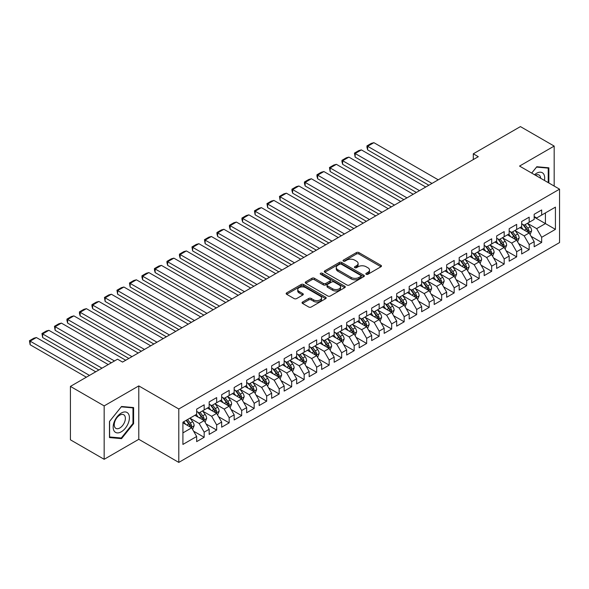 <?xml version="1.0" encoding="UTF-8"?>
<svg xmlns="http://www.w3.org/2000/svg" width="589" height="589" viewBox="0 0 589 589"><rect width="100%" height="100%" fill="white"/><g stroke="black" fill="none" stroke-linecap="round" stroke-linejoin="round"><path stroke-width="0.88" d="M366.203 274.275A1.215 0.699 0 0 0 367.926 274.275L380.958 266.751A1.738 1.001 0 0 0 381.466 266.044A1.738 1.001 0 0 0 380.958 265.33L358.878 252.585A1.738 1.001 0 0 0 356.419 252.585L343.387 260.11A1.215 0.699 0 0 0 343.026 260.603A1.215 0.699 0 0 0 343.387 261.104A1.215 0.699 0 0 0 345.102 261.104L346.788 260.124A5.551 3.203 0 0 1 354.644 260.124L356.485 261.192A5.551 3.203 0 0 1 358.105 263.46A5.551 3.203 0 0 1 356.485 265.72L354.792 266.699A1.215 0.699 0 0 0 354.438 267.192A1.215 0.699 0 0 0 354.792 267.686A1.215 0.699 0 0 0 356.514 267.686L358.2 266.714A5.551 3.203 0 0 1 366.049 266.714L367.889 267.774A5.551 3.203 0 0 1 369.517 270.042A5.551 3.203 0 0 1 367.889 272.309L366.203 273.289A1.215 0.699 0 0 0 365.85 273.782A1.215 0.699 0 0 0 366.203 274.275L366.203 273.289M302.555 302.032A1.738 1.001 0 0 0 302.047 302.739A1.738 1.001 0 0 0 302.555 303.445L308.754 307.024A1.738 1.001 0 0 0 311.206 307.024L325.688 298.66A1.738 1.001 0 0 0 326.196 297.953A1.738 1.001 0 0 0 325.688 297.246L303.6 284.494A1.738 1.001 0 0 0 301.141 284.494L286.666 292.858A1.738 1.001 0 0 0 286.158 293.565A1.738 1.001 0 0 0 286.666 294.272L294.154 298.594A1.738 1.001 0 0 0 296.606 298.594L302.798 295.015A1.738 1.001 0 0 0 303.306 294.309A1.738 1.001 0 0 0 302.798 293.602L299.087 291.452A4.638 2.68 0 0 1 297.732 289.56A4.638 2.68 0 0 1 300.596 287.086A4.638 2.68 0 0 1 305.654 287.668L320.195 296.061A4.638 2.68 0 0 1 321.55 297.953A4.638 2.68 0 0 1 318.686 300.434A4.638 2.68 0 0 1 313.628 299.853L311.206 298.454A1.738 1.001 0 0 0 308.754 298.454L302.555 302.032L302.555 303.445L308.754 299.897L308.754 298.454M104.165 405.895L104.165 459.302L138.79 439.306L138.79 385.905L104.165 405.895L70.415 386.406L117.542 359.202L122.541 362.088L478.297 156.689L473.298 153.803L473.298 159.575M138.79 385.905L178.791 408.994L559.55 189.165L559.55 242.572L178.791 462.402L178.791 408.994M554.175 186.065L554.175 146.079L519.55 166.076L559.55 189.165M554.175 146.079L520.426 126.598L473.298 153.803M346.914 284.995A1.738 1.001 0 0 0 349.365 284.995L363.84 276.631A1.738 1.001 0 0 0 364.355 275.924A1.738 1.001 0 0 0 363.84 275.218L341.76 262.466A1.738 1.001 0 0 0 339.301 262.466L324.826 270.822A1.738 1.001 0 0 0 324.318 271.529A1.738 1.001 0 0 0 324.826 272.243L346.914 284.995M321.079 274.54A1.215 0.699 0 0 1 322.308 274.71L344.742 287.66L330.289 296.009A1.738 1.001 0 0 1 327.83 296.009L305.743 283.257L305.743 281.837A1.738 1.001 0 0 0 305.235 282.551A1.738 1.001 0 0 0 305.743 283.257M305.743 281.837L311.942 278.258A1.738 1.001 0 0 1 314.393 278.258L323.354 283.434A1.738 1.001 0 0 0 325.805 283.434L329.921 281.063A1.738 1.001 0 0 0 330.429 280.349A1.738 1.001 0 0 0 329.921 279.642L320.593 274.26A1.215 0.699 0 0 1 320.239 273.76A1.215 0.699 0 0 1 320.983 273.112A1.215 0.699 0 0 1 322.308 273.267L344.764 286.232A1.738 1.001 0 0 1 345.272 286.939A1.738 1.001 0 0 1 344.764 287.646L344.764 286.232M534.171 217.098L545.421 223.592L545.421 212.909L555.427 207.137L541.674 215.073L541.674 209.956L534.171 214.286L534.171 219.41L529.172 222.296L529.172 217.172L521.677 221.501L521.677 226.625L516.671 229.511L516.671 224.387L509.176 228.716L509.176 233.84L504.177 236.726L504.177 231.602L496.674 235.931L496.674 241.056L491.675 243.942L491.675 238.817L484.173 243.154L484.173 248.278L479.174 251.164L479.174 246.04L471.671 250.369L471.671 255.493L466.672 258.38L466.672 253.255L459.17 257.584L459.17 262.709L454.171 265.595L454.171 260.471L446.676 264.8L446.676 269.924L441.669 272.81L441.669 267.686L434.174 272.022L434.174 277.147L429.175 280.033L429.175 274.908L421.672 279.238L421.672 284.362L416.673 287.248L416.673 282.124L409.171 286.453L409.171 291.577L404.172 294.463L404.172 289.339L396.669 293.668L396.669 298.792L391.67 301.678L391.67 296.554L384.168 300.883L384.168 306.008L379.169 308.901L379.169 303.777L371.674 308.106L371.674 313.23L366.667 316.116L366.667 310.992L359.172 315.321L359.172 320.445L354.173 323.332L354.173 318.207L346.671 322.536L346.671 327.661L341.672 330.547L341.672 325.422L334.169 329.752L334.169 334.876L329.17 337.762L329.17 332.645L321.668 336.974L321.668 342.099L316.668 344.985L316.668 339.86L309.166 344.19L309.166 349.314L304.167 352.2L304.167 347.076L296.672 351.405L296.672 356.529L291.665 359.415L291.665 354.291L284.17 358.62L284.17 363.744L279.171 366.63L279.171 361.506L271.669 365.843L271.669 370.967L266.67 373.853L266.67 368.729L259.167 373.058L259.167 378.182L254.168 381.068L254.168 375.944L246.666 380.273L246.666 385.397L241.667 388.284L241.667 383.159L234.164 387.488L234.164 392.613L229.165 395.499L229.165 390.374L221.67 394.711L221.67 399.835L216.664 402.721L216.664 397.597L209.169 401.926L209.169 407.051L204.169 409.937L204.169 404.812L196.667 409.141L196.667 414.266L182.914 422.203L182.914 444.43L196.667 436.493L191.668 427.835L182.914 422.784M555.427 207.137L555.427 229.364L541.674 237.308L536.675 228.642L527.611 223.415M531.109 236.329L541.674 242.432L541.674 237.308M541.674 242.432L534.171 246.762L534.171 241.637L529.172 244.523L524.173 235.865L515.11 230.63M518.614 243.552L529.172 249.648L529.172 244.523M529.172 249.648L521.677 253.977L521.677 248.852L516.671 251.739L511.672 243.08L502.608 237.846M506.113 250.767L516.671 256.863L516.671 251.739M516.671 256.863L509.176 261.192L509.176 256.068L504.177 258.954L499.17 250.296L490.114 245.061M493.611 257.982L504.177 264.078L504.177 258.954M504.177 264.078L496.674 268.407L496.674 263.29L491.675 266.176L486.676 257.511L477.613 252.283M481.11 265.197L491.675 271.301L491.675 266.176M491.675 271.301L484.173 275.63L484.173 270.506L479.174 273.392L474.174 264.733L465.111 259.499M468.608 272.42L479.174 278.516L479.174 273.392M479.174 278.516L471.671 282.845L471.671 277.721L466.672 280.607L461.673 271.949L452.61 266.714M456.107 279.635L466.672 285.731L466.672 280.607M466.672 285.731L459.17 290.06L459.17 284.936L454.171 287.822L449.171 279.164L440.108 273.929M443.613 286.85L454.171 292.947L454.171 287.822M454.171 292.947L446.676 297.276L446.676 292.151L441.669 295.045L436.67 286.379L427.607 281.152M431.111 294.066L441.669 300.169L441.669 295.045M441.669 300.169L434.174 304.498L434.174 299.374L429.175 302.26L424.168 293.594L415.112 288.367M418.61 301.281L429.175 307.384L429.175 302.26M429.175 307.384L421.672 311.714L421.672 306.589L416.673 309.475L411.674 300.817L402.611 295.582M406.108 308.503L416.673 314.6L416.673 309.475M416.673 314.6L409.171 318.929L409.171 313.804L404.172 316.691L399.173 308.032L390.109 302.798M393.607 315.719L404.172 321.815L404.172 316.691M404.172 321.815L396.669 326.144L396.669 321.02L391.67 323.906L386.671 315.248L377.608 310.02M381.105 322.934L391.67 329.03L391.67 323.906M391.67 329.03L384.168 333.367L384.168 328.242L379.169 331.128L374.17 322.463L365.106 317.235M368.611 330.149L379.169 336.253L379.169 331.128M379.169 336.253L371.674 340.582L371.674 335.458L366.667 338.344L361.668 329.685L352.605 324.451M356.109 337.372L366.667 343.468L366.667 338.344M366.667 343.468L359.172 347.797L359.172 342.673L354.173 345.559L349.167 336.901L340.111 331.666M343.608 344.587L354.173 350.683L354.173 345.559M354.173 350.683L346.671 355.012L346.671 349.888L341.672 352.774L336.672 344.116L327.609 338.881M331.106 351.802L341.672 357.898L341.672 352.774M341.672 357.898L334.169 362.235L334.169 357.111L329.17 359.997L324.171 351.331L315.108 346.104M318.605 359.018L329.17 365.121L329.17 359.997M329.17 365.121L321.668 369.45L321.668 364.326L316.668 367.212L311.669 358.554L302.606 353.319M306.103 366.24L316.668 372.336L316.668 367.212M316.668 372.336L309.166 376.666L309.166 371.541L304.167 374.427L299.168 365.769L290.105 360.534M293.609 373.455L304.167 379.552L304.167 374.427M304.167 379.552L296.672 383.881L296.672 378.756L291.665 381.643L286.666 372.984L277.603 367.75M281.108 380.671L291.665 386.767L291.665 381.643M291.665 386.767L284.17 391.096L284.17 385.972L279.171 388.865L274.165 380.199L265.109 374.972M268.606 387.886L279.171 393.989L279.171 388.865M279.171 393.989L271.669 398.319L271.669 393.194L266.67 396.08L261.671 387.422L252.607 382.187M256.105 395.109L266.67 401.205L266.67 396.08M266.67 401.205L259.167 405.534L259.167 400.41L254.168 403.296L249.169 394.637L240.106 389.403M243.603 402.324L254.168 408.42L254.168 403.296M254.168 408.42L246.666 412.749L246.666 407.625L241.667 410.511L236.668 401.853L227.604 396.618M231.102 409.539L241.667 415.635L241.667 410.511M241.667 415.635L234.164 419.964L234.164 414.84L229.165 417.734L224.166 409.068L215.103 403.84M218.607 416.754L229.165 422.858L229.165 417.734M229.165 422.858L221.67 427.187L221.67 422.063L216.664 424.949L211.665 416.283L202.601 411.056M206.106 423.97L216.664 430.073L216.664 424.949M216.664 430.073L209.169 434.402L209.169 429.278L204.169 432.164L199.163 423.506L190.107 418.271M193.604 431.192L204.169 437.288L204.169 432.164M204.169 437.288L196.667 441.617L196.667 436.493M196.667 411.38L199.163 412.823L204.169 409.937M182.914 432.886L191.668 427.835M209.169 404.164L211.665 405.607L216.664 402.721M199.163 423.506L204.169 420.62L194.915 415.274M209.169 429.278L204.169 420.62M221.67 396.942L224.166 398.385L229.165 395.499M211.665 416.283L216.664 413.397L207.416 408.059M221.67 422.063L216.664 413.397M234.164 389.727L236.668 391.17L241.667 388.284M224.166 409.068L229.165 406.182L219.918 400.844M234.164 414.84L229.165 406.182M246.666 382.511L249.169 383.954L254.168 381.068M236.668 401.853L241.667 398.967L232.419 393.629M246.666 407.625L241.667 398.967M259.167 375.296L261.671 376.739L266.67 373.853M249.169 394.637L254.168 391.751L244.921 386.406M259.167 400.41L254.168 391.751M271.669 368.073L274.165 369.524L279.171 366.63M261.671 387.422L266.67 384.529L257.415 379.191M271.669 393.194L266.67 384.529M284.17 360.858L286.666 362.301L291.665 359.415M274.165 380.199L279.171 377.313L269.917 371.976M284.17 385.972L279.171 377.313M296.672 353.643L299.168 355.086L304.167 352.2M286.666 372.984L291.665 370.098L282.418 364.76M296.672 378.756L291.665 370.098M309.166 346.428L311.669 347.871L316.668 344.985M299.168 365.769L304.167 362.883L294.92 357.538M309.166 371.541L304.167 362.883M321.668 339.212L324.171 340.656L329.17 337.762M311.669 358.554L316.668 355.668L307.421 350.322M321.668 364.326L316.668 355.668M334.169 331.99L336.672 333.433L341.672 330.547M324.171 351.331L329.17 348.445L319.923 343.107M334.169 357.111L329.17 348.445M346.671 324.775L349.167 326.218L354.173 323.332M336.672 344.116L341.672 341.23L332.417 335.892M346.671 349.888L341.672 341.23M359.172 317.559L361.668 319.002L366.667 316.116M349.167 336.901L354.173 334.015L344.918 328.669M359.172 342.673L354.173 334.015M371.674 310.344L374.17 311.787L379.169 308.901M361.668 329.685L366.667 326.799L357.42 321.454M371.674 335.458L366.667 326.799M384.168 303.121L386.671 304.565L391.67 301.678M374.17 322.463L379.169 319.577L369.921 314.239M384.168 328.242L379.169 319.577M396.669 295.906L399.173 297.349L404.172 294.463M386.671 315.248L391.67 312.361L382.423 307.024M396.669 321.02L391.67 312.361M409.171 288.691L411.674 290.134L416.673 287.248M399.173 308.032L404.172 305.146L394.924 299.801M409.171 313.804L404.172 305.146M421.672 281.476L424.168 282.919L429.175 280.033M411.674 300.817L416.673 297.931L407.419 292.586M421.672 306.589L416.673 297.931M434.174 274.253L436.67 275.696L441.669 272.81M424.168 293.594L429.175 290.708L419.92 285.37M434.174 299.374L429.175 290.708M446.676 267.038L449.171 268.481L454.171 265.595M436.67 286.379L441.669 283.493L432.422 278.155M446.676 292.151L441.669 283.493M459.17 259.823L461.673 261.266L466.672 258.38M449.171 279.164L454.171 276.278L444.923 270.94M459.17 284.936L454.171 276.278M471.671 252.607L474.174 254.05L479.174 251.164M461.673 271.949L466.672 269.063L457.425 263.717M471.671 277.721L466.672 269.063M484.173 245.385L486.676 246.835L491.675 243.942M474.174 264.733L479.174 261.84L469.926 256.502M484.173 270.506L479.174 261.84M496.674 238.17L499.17 239.613L504.177 236.726M486.676 257.511L491.675 254.625L482.42 249.287M496.674 263.29L491.675 254.625M509.176 230.954L511.672 232.397L516.671 229.511M499.17 250.296L504.177 247.409L494.922 242.072M509.176 256.068L504.177 247.409M521.677 223.739L524.173 225.182L529.172 222.296M511.672 243.08L516.671 240.194L507.423 234.849M521.677 248.852L516.671 240.194M534.171 216.524L536.675 217.967L541.674 215.073M524.173 235.865L529.172 232.979L519.925 227.634M534.171 241.637L529.172 232.979M70.415 386.406L70.415 439.814L104.165 459.302M138.79 439.306L178.791 462.402M536.675 228.642L545.421 223.592L555.427 229.364M548.86 182.995L548.86 167.813L536.8 166.731L531.69 173.085M133.6 423.646L133.6 407.559L121.54 406.484L109.48 421.488L109.48 437.568L121.54 438.65L133.6 423.646L132.974 423.285M366.689 274.452L367.889 273.752A5.551 3.203 0 0 0 369.517 271.485L369.517 270.042M358.105 263.46L358.105 264.903A5.551 3.203 0 0 1 356.485 267.163L355.277 267.862M380.936 266.765L358.878 254.028A1.738 1.001 0 0 0 356.419 254.028L343.866 261.273M363.818 276.646L341.76 263.909A1.738 1.001 0 0 0 339.301 263.909L324.848 272.251M360.777 276.418A1.215 0.699 0 0 0 361.131 275.924A1.215 0.699 0 0 0 360.777 275.431L341.392 264.233A1.215 0.699 0 0 0 339.669 264.233L337.895 265.264A5.551 3.203 0 0 0 336.267 267.531A5.551 3.203 0 0 0 337.895 269.799L351.147 277.448A5.551 3.203 0 0 0 358.995 277.448L360.777 276.418L360.777 277.861A1.215 0.699 0 0 0 361.131 277.367L361.131 275.924M336.267 267.531L336.267 268.974A5.551 3.203 0 0 0 337.895 271.242L337.895 269.799M360.777 277.861L358.995 278.892A5.551 3.203 0 0 1 351.147 278.892L337.895 271.242M305.772 283.272L311.942 279.709L311.942 278.258M330.429 280.349L330.429 281.792A1.738 1.001 0 0 1 329.921 282.506L325.805 284.877A1.738 1.001 0 0 1 323.354 284.877L314.393 279.709A1.738 1.001 0 0 0 311.942 279.709M332.645 288.801A4.638 2.68 0 0 0 337.703 289.383A4.638 2.68 0 0 0 340.575 286.902A4.638 2.68 0 0 0 339.212 285.01L334.088 282.05A1.738 1.001 0 0 0 331.636 282.05L327.528 284.428A1.738 1.001 0 0 0 327.02 285.135A1.738 1.001 0 0 0 327.528 285.842L332.645 288.801L332.645 290.244A4.638 2.68 0 0 0 337.703 290.826A4.638 2.68 0 0 0 340.575 288.345L340.575 286.902M327.02 285.135L327.02 286.578A1.738 1.001 0 0 0 327.528 287.285L327.528 285.842M332.645 290.244L327.528 287.285M321.55 297.953L321.55 299.396A4.638 2.68 0 0 1 318.686 301.877A4.638 2.68 0 0 1 313.628 301.296L311.206 299.897A1.738 1.001 0 0 0 308.754 299.897M297.732 289.56L297.732 291.003A4.638 2.68 0 0 0 299.087 292.902L299.087 291.452M302.798 293.602L302.798 295.015L299.087 292.902M325.658 298.675L303.6 285.937A1.738 1.001 0 0 0 301.141 285.937L286.688 294.286M120.266 437.914L121.54 438.65M530.1 234.577L531.646 230.792A4.683 2.702 -120 0 0 530.152 226.809L527.501 223.26M431.987 183.429L367.646 146.286L373.897 142.678L438.231 179.822M523.268 229.563L521.25 226.868M367.646 149.893L366.954 147.331L366.954 145.888L367.646 146.286L367.646 149.893L428.858 185.233M528.289 232.464L529.121 230.998A4.683 2.702 -120 0 0 527.781 228.179L525.123 224.63M523.606 224.851L526.89 229.231A2.385 1.377 60 0 1 527.324 229.96L529.121 230.998M522.782 224.38L526.279 229.04A4.683 2.702 60 0 1 527.619 231.86L527.715 232.132M366.954 145.888L371.335 143.363L373.897 142.678M517.598 241.792L519.152 238.015A4.683 2.702 -120 0 0 517.65 234.024L515 230.476M419.486 190.645L355.145 153.501L361.396 149.893L425.737 187.037M510.766 236.778L508.749 234.091M355.145 157.108L354.46 153.103L355.145 153.501L355.145 157.108L416.357 192.448M515.795 239.686L516.619 238.214A4.683 2.702 -120 0 0 515.279 235.394L512.621 231.852M511.105 232.073L514.388 236.447A2.385 1.377 60 0 1 514.823 237.176L516.619 238.214M510.28 231.595L513.777 236.263A4.683 2.702 60 0 1 515.117 239.075L515.213 239.348M354.46 153.103L358.834 150.578L361.396 149.893M505.097 249.014L506.65 245.23A4.683 2.702 -120 0 0 505.156 241.24L502.498 237.698M406.984 197.867L342.643 160.716L348.894 157.108L413.235 194.26M498.265 244.001L496.247 241.306M342.643 164.331L341.959 161.769L341.959 160.326L342.643 160.716L342.643 164.331L403.855 199.671M503.293 246.901L504.118 245.429A4.683 2.702 -120 0 0 502.778 242.609L500.12 239.068M498.611 239.289L501.887 243.669A2.385 1.377 60 0 1 502.321 244.391L504.118 245.429M497.786 238.81L501.276 243.478A4.683 2.702 60 0 1 502.616 246.298L502.711 246.57M341.959 160.326L346.332 157.793L348.894 157.108M544.427 180.433A11.493 6.634 120 0 0 543.588 173.917A11.493 6.634 120 0 0 534.547 174.734M540.621 178.239A7.863 4.543 120 0 0 539.885 175.824A7.863 4.543 120 0 0 539.001 175.007A7.863 4.543 120 0 0 535.394 175.22M531.72 173.1L536.55 167.092L548.234 168.13L548.234 182.634M547.461 167.688L548.234 168.13M114.251 431.177A11.493 6.634 120 0 0 125.354 428.203A11.493 6.634 120 0 0 128.328 413.669A11.493 6.634 120 0 0 117.226 416.644A11.493 6.634 120 0 0 114.251 431.177M114.995 427.562A7.863 4.543 120 0 0 115.878 428.38A7.863 4.543 120 0 0 123.197 424.706A7.863 4.543 120 0 0 124.625 415.576A7.863 4.543 120 0 0 123.742 414.752A7.863 4.543 120 0 0 116.423 418.426A7.863 4.543 120 0 0 114.995 427.562M121.29 406.837L132.974 407.882L132.974 423.462L121.29 438.002L109.606 436.964L109.606 421.378L121.268 406.822M132.201 407.433L132.974 407.882M492.595 256.23L494.149 252.445A4.683 2.702 -120 0 0 492.654 248.455L489.996 244.914M394.483 205.082L330.142 167.939L336.393 164.331L400.734 201.475M485.763 251.216L483.746 248.521M330.142 171.546L329.457 167.541L330.142 167.939L330.142 171.546L391.361 206.886M490.792 254.117L491.616 252.644A4.683 2.702 -120 0 0 490.276 249.832L487.626 246.283M486.109 246.504L489.385 250.885A2.385 1.377 60 0 1 489.82 251.606L491.616 252.644M485.284 246.025L488.774 250.693A4.683 2.702 60 0 1 490.122 253.513L490.21 253.785M329.457 167.541L333.83 165.016L336.393 164.331M480.101 263.445L481.647 259.661A4.683 2.702 -120 0 0 480.153 255.678L477.495 252.129M381.981 212.298L317.648 175.154L323.891 171.546L388.232 208.69M473.269 258.431L471.244 255.736M317.648 178.762L316.956 176.199L316.956 174.756L317.648 175.154L317.648 178.762L378.86 214.101M478.29 261.332L479.122 259.867A4.683 2.702 -120 0 0 477.775 257.047L475.124 253.498M473.608 253.719L476.884 258.1A2.385 1.377 60 0 1 477.318 258.821L479.122 259.867M472.783 253.248L476.28 257.908A4.683 2.702 60 0 1 477.62 260.728L477.716 261.001M316.956 174.756L321.329 172.231L323.891 171.546M467.6 270.66L469.146 266.883A4.683 2.702 -120 0 0 467.651 262.893L464.993 259.344M369.48 219.513L305.146 182.369L311.397 178.762L375.73 215.905M460.767 265.646L458.75 262.952M305.146 185.977L304.454 183.415L304.454 181.972L305.146 182.369L305.146 185.977L366.358 221.317M465.789 268.547L466.621 267.082A4.683 2.702 -120 0 0 465.281 264.262L462.623 260.721M461.106 260.942L464.382 265.315A2.385 1.377 60 0 1 464.817 266.044L466.621 267.082M460.281 260.463L463.779 265.131A4.683 2.702 60 0 1 465.119 267.943L465.214 268.216M304.454 181.972L308.835 179.446L311.397 178.762M455.098 277.883L456.644 274.099A4.683 2.702 -120 0 0 455.15 270.108L452.499 266.567M356.986 226.736L292.645 189.584L298.895 185.977L363.229 223.121M448.266 272.869L446.248 270.174M292.645 193.192L291.953 190.63L291.953 189.187L292.645 189.584L292.645 193.192L353.856 228.539M453.287 275.77L454.119 274.297A4.683 2.702 -120 0 0 452.779 271.477L450.121 267.936M448.604 268.157L451.888 272.53A2.385 1.377 60 0 1 452.323 273.259L454.119 274.297M447.78 267.678L451.277 272.346A4.683 2.702 60 0 1 452.617 275.166L452.713 275.431M291.953 189.187L296.333 186.661L298.895 185.977M442.597 285.098L444.15 281.314A4.683 2.702 -120 0 0 442.648 277.323L439.998 273.782M344.484 233.951L280.143 196.807L286.394 193.192L350.735 230.343M435.764 280.084L433.747 277.39M280.143 200.415L279.458 196.409L280.143 196.807L280.143 200.415L341.355 235.755M440.793 282.985L441.617 281.513A4.683 2.702 -120 0 0 440.277 278.7L437.62 275.151M436.103 275.372L439.387 279.753A2.385 1.377 60 0 1 439.821 280.474L441.617 281.513M435.278 274.894L438.776 279.561A4.683 2.702 60 0 1 440.116 282.381L440.211 282.654M279.458 196.409L283.832 193.884L286.394 193.192M430.095 292.313L431.649 288.529A4.683 2.702 -120 0 0 430.154 284.546L427.496 280.997M331.982 241.166L267.642 204.022L273.892 200.415L338.233 237.558M423.263 287.299L421.245 284.605M267.642 207.63L266.957 203.625L267.642 204.022L267.642 207.63L328.853 242.97M428.291 290.2L429.116 288.728A4.683 2.702 -120 0 0 427.776 285.915L425.118 282.367M423.609 282.587L426.885 286.968A2.385 1.377 60 0 1 427.319 287.69L429.116 288.728M422.784 282.116L426.274 286.777A4.683 2.702 60 0 1 427.614 289.597L427.71 289.869M266.957 203.625L271.33 201.099L273.892 200.415M417.594 299.529L419.147 295.752A4.683 2.702 -120 0 0 417.653 291.761L414.995 288.212M319.481 248.381L255.14 211.237L261.391 207.63L325.732 244.774M410.761 294.515L408.744 291.82M255.14 214.845L254.455 210.84L255.14 211.237L255.14 214.845L316.359 250.185M415.79 297.416L416.614 295.95A4.683 2.702 -120 0 0 415.274 293.131L412.624 289.589M411.107 289.81L414.384 294.183A2.385 1.377 60 0 1 414.818 294.912L416.614 295.95M410.283 289.332L413.772 293.999A4.683 2.702 60 0 1 415.12 296.812L415.208 297.084M254.455 210.84L258.829 208.315L261.391 207.63M405.099 306.744L406.646 302.967A4.683 2.702 -120 0 0 405.151 298.976L402.493 295.435M306.979 255.604L242.646 218.453L248.889 214.845L313.23 251.989M398.267 301.737L396.242 299.043M242.646 222.06L241.954 219.498L241.954 218.055L242.646 218.453L242.646 222.06L303.858 257.408M403.288 304.638L404.12 303.166A4.683 2.702 -120 0 0 402.773 300.346L400.122 296.804M398.606 297.025L401.882 301.399A2.385 1.377 60 0 1 402.316 302.128L404.12 303.166M397.781 296.547L401.278 301.215A4.683 2.702 60 0 1 402.618 304.034L402.714 304.299M241.954 218.055L246.327 215.53L248.889 214.845M392.598 313.966L394.144 310.182A4.683 2.702 -120 0 0 392.649 306.192L389.992 302.65M294.478 262.819L230.144 225.675L236.395 222.06L300.729 259.212M385.766 308.953L383.748 306.258M230.144 229.283L229.452 226.721L229.452 225.278L230.144 225.675L230.144 229.283L291.356 264.623M390.787 311.853L391.619 310.381A4.683 2.702 -120 0 0 390.279 307.561L387.621 304.02M386.104 304.241L389.381 308.621A2.385 1.377 60 0 1 389.815 309.343L391.619 310.381M385.28 303.762L388.777 308.43A4.683 2.702 60 0 1 390.117 311.25L390.212 311.522M229.452 225.278L233.833 222.752L236.395 222.06M380.096 321.182L381.643 317.397A4.683 2.702 -120 0 0 380.148 313.407L377.497 309.866M281.984 270.034L217.643 232.891L223.894 229.283L288.227 266.427M373.264 316.168L371.247 313.473M217.643 236.498L216.951 233.936L216.951 232.493L217.643 232.891L217.643 236.498L278.855 271.838M378.285 319.069L379.117 317.596A4.683 2.702 -120 0 0 377.777 314.784L375.119 311.235M373.603 311.456L376.886 315.837A2.385 1.377 60 0 1 377.321 316.558L379.117 317.596M372.778 310.985L376.275 315.645A4.683 2.702 60 0 1 377.615 318.465L377.711 318.737M216.951 232.493L221.331 229.968L223.894 229.283M367.595 328.397L369.148 324.613A4.683 2.702 -120 0 0 367.646 320.63L364.996 317.081M269.482 277.25L205.141 240.106L211.392 236.498L275.733 273.642M360.762 323.383L358.745 320.688M205.141 243.713L204.457 239.708L205.141 240.106L205.141 243.713L266.353 279.053M365.791 326.284L366.616 324.819A4.683 2.702 -120 0 0 365.276 321.999L362.618 318.45M361.101 318.671L364.385 323.052A2.385 1.377 60 0 1 364.819 323.781L366.616 324.819M360.277 318.2L363.774 322.868A4.683 2.702 60 0 1 365.114 325.68L365.209 325.953M204.457 239.708L208.83 237.183L211.392 236.498M355.093 335.612L356.647 331.835A4.683 2.702 -120 0 0 355.152 327.845L352.494 324.296M256.981 284.465L192.64 247.321L198.891 243.713L263.231 280.857M348.261 330.606L346.244 327.911M192.64 250.929L191.955 246.924L192.64 247.321L192.64 250.929L253.852 286.276M353.29 333.507L354.114 332.034A4.683 2.702 -120 0 0 352.774 329.214L350.116 325.673M348.607 325.894L351.883 330.267A2.385 1.377 60 0 1 352.318 330.996L354.114 332.034M347.782 325.415L351.272 330.083A4.683 2.702 60 0 1 352.612 332.895L352.708 333.168M191.955 246.924L196.328 244.398L198.891 243.713M342.592 342.835L344.145 339.05A4.683 2.702 -120 0 0 342.651 335.06L339.993 331.519M244.479 291.688L180.138 254.536L186.389 250.929L250.73 288.08M335.759 337.821L333.742 335.126M180.138 258.151L179.454 255.589L179.454 254.146L180.138 254.536L180.138 258.151L241.357 293.491M340.788 340.722L341.613 339.249A4.683 2.702 -120 0 0 340.273 336.429L337.622 332.888M336.105 333.109L339.382 337.49A2.385 1.377 60 0 1 339.816 338.211L341.613 339.249M335.281 332.63L338.771 337.298A4.683 2.702 60 0 1 340.118 340.118L340.206 340.39M179.454 254.146L183.827 251.613L186.389 250.929M330.098 350.05L331.644 346.266A4.683 2.702 -120 0 0 330.149 342.275L327.491 338.734M231.978 298.903L167.644 261.759L173.888 258.151L238.228 295.295M323.265 345.036L321.241 342.342M167.644 265.367L166.952 262.804L166.952 261.361L167.644 261.759L167.644 265.367L228.856 300.707M328.287 347.937L329.118 346.465A4.683 2.702 -120 0 0 327.771 343.652L325.121 340.103M323.604 340.324L326.88 344.705A2.385 1.377 60 0 1 327.315 345.426L329.118 346.465M322.779 339.853L326.277 344.513A4.683 2.702 60 0 1 327.617 347.333L327.712 347.606M166.952 261.361L171.325 258.836L173.888 258.151M317.596 357.265L319.142 353.481A4.683 2.702 -120 0 0 317.648 349.498L314.99 345.949M219.476 306.118L155.143 268.974L161.393 265.367L225.727 302.51M310.764 352.251L308.746 349.557M155.143 272.582L154.451 270.02L154.451 268.577L155.143 268.974L155.143 272.582L216.354 307.922M315.785 355.152L316.617 353.687A4.683 2.702 -120 0 0 315.277 350.867L312.619 347.319M311.102 347.539L314.379 351.92A2.385 1.377 60 0 1 314.813 352.649L316.617 353.687M310.278 347.068L313.775 351.729A4.683 2.702 60 0 1 315.115 354.549L315.211 354.821M154.451 268.577L158.831 266.051L161.393 265.367M305.095 364.481L306.641 360.704A4.683 2.702 -120 0 0 305.146 356.713L302.496 353.164M206.982 313.333L142.641 276.189L148.892 272.582L213.225 309.726M298.262 359.467L296.245 356.772M142.641 279.797L141.949 277.235L141.949 275.792L142.641 276.189L142.641 279.797L203.853 315.137M303.283 362.375L304.115 360.902A4.683 2.702 -120 0 0 302.775 358.083L300.118 354.541M298.601 354.762L301.885 359.135A2.385 1.377 60 0 1 302.319 359.864L304.115 360.902M297.776 354.283L301.273 358.951A4.683 2.702 60 0 1 302.613 361.764L302.709 362.036M141.949 275.792L146.33 273.267L148.892 272.582M292.593 371.703L294.147 367.919A4.683 2.702 -120 0 0 292.645 363.928L289.994 360.387M194.48 320.556L130.14 283.405L136.39 279.797L200.731 316.948M285.761 366.689L283.743 363.995M130.14 287.02L129.455 283.007L130.14 283.405L130.14 287.02L191.351 322.36M290.789 369.59L291.614 368.118A4.683 2.702 -120 0 0 290.274 365.298L287.616 361.756M286.099 361.977L289.383 366.358A2.385 1.377 60 0 1 289.817 367.08L291.614 368.118M285.275 361.499L288.772 366.167A4.683 2.702 60 0 1 290.112 368.986L290.208 369.251M129.455 283.007L133.828 280.482L136.39 279.797M280.092 378.918L281.645 375.134A4.683 2.702 -120 0 0 280.15 371.144L277.493 367.602M181.979 327.771L117.638 290.627L123.889 287.02L188.23 324.164M273.259 373.905L271.242 371.21M117.638 294.235L116.953 290.23L117.638 290.627L117.638 294.235L178.85 329.575M278.288 376.805L279.112 375.333A4.683 2.702 -120 0 0 277.772 372.52L275.115 368.972M273.605 369.193L276.882 373.573A2.385 1.377 60 0 1 277.316 374.295L279.112 375.333M272.781 368.714L276.27 373.382A4.683 2.702 60 0 1 277.61 376.202L277.706 376.474M116.953 290.23L121.327 287.704L123.889 287.02M267.59 386.134L269.144 382.349A4.683 2.702 -120 0 0 267.649 378.366L264.991 374.818M169.477 334.986L105.136 297.843L111.387 294.235L175.728 331.379M260.758 381.12L258.74 378.425M105.136 301.45L104.452 297.445L105.136 297.843L105.136 301.45L166.356 336.79M265.786 384.021L266.611 382.555A4.683 2.702 -120 0 0 265.271 379.736L262.62 376.187M261.104 376.408L264.38 380.788A2.385 1.377 60 0 1 264.814 381.51L266.611 382.555M260.279 375.937L263.769 380.597A4.683 2.702 60 0 1 265.116 383.417L265.205 383.689M104.452 297.445L108.825 294.92L111.387 294.235M255.096 393.349L256.642 389.572A4.683 2.702 -120 0 0 255.147 385.581L252.49 382.033M156.976 342.202L92.642 305.058L98.886 301.45L163.227 338.594M248.263 388.335L246.239 385.64M92.642 308.665L91.95 306.103L91.95 304.66L92.642 305.058L92.642 308.665L153.854 344.005M253.285 391.236L254.117 389.771A4.683 2.702 -120 0 0 252.769 386.951L250.119 383.41M248.602 383.63L251.878 388.004A2.385 1.377 60 0 1 252.313 388.733L254.117 389.771M247.778 383.152L251.275 387.82A4.683 2.702 60 0 1 252.615 390.632L252.71 390.905M91.95 304.66L96.324 302.135L98.886 301.45M242.594 400.572L244.141 396.787A4.683 2.702 -120 0 0 242.646 392.797L239.988 389.255M144.474 349.424L80.141 312.273L86.392 308.665L150.725 345.809M235.762 395.558L233.745 392.863M80.141 315.881L79.449 313.319L79.449 311.875L80.141 312.273L80.141 315.881L141.353 351.228M240.783 398.459L241.615 396.986A4.683 2.702 -120 0 0 240.275 394.166L237.617 390.625M236.101 390.846L239.377 395.219A2.385 1.377 60 0 1 239.811 395.948L241.615 396.986M235.276 390.367L238.773 395.035A4.683 2.702 60 0 1 240.113 397.855L240.209 398.12M79.449 311.875L83.829 309.35L86.392 308.665M230.093 407.787L231.639 404.002A4.683 2.702 -120 0 0 230.144 400.012L227.494 396.471M131.98 356.639L67.639 319.496L73.89 315.881L138.224 353.032M223.26 402.773L221.243 400.078M67.639 323.103L66.947 320.541L66.947 319.098L67.639 319.496L67.639 323.103L128.851 358.443M228.282 405.674L229.114 404.201A4.683 2.702 -120 0 0 227.774 401.389L225.116 397.84M223.599 398.061L226.883 402.442A2.385 1.377 60 0 1 227.317 403.163L229.114 404.201M222.775 397.582L226.272 402.25A4.683 2.702 60 0 1 227.612 405.07L227.707 405.342M66.947 319.098L71.328 316.573L73.89 315.881M217.591 415.002L219.145 411.218A4.683 2.702 -120 0 0 217.643 407.227L214.992 403.686M114.48 360.969L55.138 326.711L61.389 323.103L125.729 360.247M210.759 409.988L208.742 407.293M55.138 330.319L54.453 326.313L55.138 326.711L55.138 330.319L111.35 362.772M215.788 412.889L216.612 411.416A4.683 2.702 -120 0 0 215.272 408.604L212.614 405.055M211.098 405.276L214.381 409.657A2.385 1.377 60 0 1 214.816 410.378L216.612 411.416M210.273 404.805L213.77 409.465A4.683 2.702 60 0 1 215.11 412.285L215.206 412.558M54.453 326.313L58.826 323.788L61.389 323.103M205.09 422.217L206.643 418.44A4.683 2.702 -120 0 0 205.149 414.45L202.491 410.901M101.978 368.184L42.636 333.926L48.887 330.319L108.229 364.576M198.257 417.203L196.24 414.509M42.636 337.534L41.952 333.529L42.636 333.926L42.636 337.534L98.849 369.988M203.286 420.104L204.111 418.639A4.683 2.702 -120 0 0 202.771 415.819L200.113 412.278M198.603 412.499L201.88 416.872A2.385 1.377 60 0 1 202.314 417.601L204.111 418.639M197.779 412.02L201.269 416.688A4.683 2.702 60 0 1 202.609 419.501L202.704 419.773M41.952 333.529L46.325 331.003L48.887 330.319M192.588 429.433L194.142 425.656A4.683 2.702 -120 0 0 192.647 421.665L189.989 418.116M89.476 375.399L30.135 341.141L36.385 337.534L95.727 371.792M185.756 424.426L183.739 421.731M30.135 344.749L29.45 340.744L30.135 341.141L30.135 344.749L86.347 377.203M190.784 427.327L191.609 425.854A4.683 2.702 -120 0 0 190.269 423.035L187.619 419.493M186.441 420.171L189.378 424.087A2.385 1.377 60 0 1 189.813 424.816L191.609 425.854M186.117 420.355L188.767 423.903A4.683 2.702 60 0 1 190.114 426.723L190.21 426.988M29.45 340.744L33.823 338.219L36.385 337.534M367.889 273.752L367.889 272.309M354.792 267.686L354.792 266.699M356.485 267.163L356.485 265.72M343.387 261.104L343.387 260.11M356.419 254.028L356.419 252.585M358.878 254.028L358.878 252.585M380.958 266.751L380.958 265.33M324.826 272.243L324.826 270.822M339.301 263.909L339.301 262.466M341.76 263.909L341.76 262.466M363.84 276.631L363.84 275.218M351.147 278.892L351.147 277.448M358.995 278.892L358.995 277.448M314.393 279.709L314.393 278.258M323.354 284.877L323.354 283.434M325.805 284.877L325.805 283.434M329.921 282.506L329.921 281.063M322.308 274.71L322.308 273.267M311.206 299.897L311.206 298.454M313.628 301.296L313.628 299.853M286.666 294.272L286.666 292.858M301.141 285.937L301.141 284.494M303.6 285.937L303.6 284.494M325.688 298.66L325.688 297.246M528.583 232.633L531.617 230.888M527.781 228.179L530.152 226.809M524.32 230.174L526.279 229.04M516.089 239.856L519.115 238.103M515.279 235.394L517.65 234.024M511.819 237.389L513.777 236.263M503.588 247.071L506.621 245.318M502.778 242.609L505.156 241.24M499.317 244.604L501.276 243.478M491.086 254.286L494.119 252.534M490.276 249.832L492.654 248.455M486.823 251.827L488.774 250.693M478.585 261.501L481.618 259.756M477.775 257.047L480.153 255.678M474.322 259.042L476.28 257.908M466.083 268.724L469.116 266.972M465.281 264.262L467.651 262.893M461.82 266.257L463.779 265.131M453.582 275.939L456.615 274.187M452.779 271.477L455.15 270.108M449.319 273.473L451.277 272.346M441.087 283.154L444.113 281.402M440.277 278.7L442.648 277.323M436.817 280.695L438.776 279.561M428.586 290.37L431.619 288.625M427.776 285.915L430.154 284.546M424.316 287.911L426.274 286.777M416.084 297.592L419.118 295.84M415.274 293.131L417.653 291.761M411.821 295.126L413.772 293.999M403.583 304.808L406.616 303.055M402.773 300.346L405.151 298.976M399.32 302.341L401.278 301.215M391.081 312.023L394.115 310.27M390.279 307.561L392.649 306.192M386.818 309.564L388.777 308.43M378.58 319.238L381.613 317.493M377.777 314.784L380.148 313.407M374.317 316.779L376.275 315.645M366.086 326.453L369.112 324.708M365.276 321.999L367.646 320.63M361.815 323.994L363.774 322.868M353.584 333.676L356.617 331.924M352.774 329.214L355.152 327.845M349.314 331.209L351.272 330.083M341.083 340.891L344.116 339.139M340.273 336.429L342.651 335.06M336.82 338.425L338.771 337.298M328.581 348.106L331.614 346.354M327.771 343.652L330.149 342.275M324.318 345.647L326.277 344.513M316.079 355.322L319.113 353.577M315.277 350.867L317.648 349.498M311.817 352.863L313.775 351.729M303.578 362.544L306.611 360.792M302.775 358.083L305.146 356.713M299.315 360.078L301.273 358.951M291.084 369.759L294.11 368.007M290.274 365.298L292.645 363.928M286.814 367.293L288.772 366.167M278.582 376.975L281.616 375.222M277.772 372.52L280.15 371.144M274.312 374.516L276.27 373.382M266.081 384.19L269.114 382.445M265.271 379.736L267.649 378.366M261.818 381.731L263.769 380.597M253.579 391.413L256.613 389.66M252.769 386.951L255.147 385.581M249.316 388.946L251.275 387.82M241.078 398.628L244.111 396.876M240.275 394.166L242.646 392.797M236.815 396.161L238.773 395.035M228.576 405.843L231.61 404.091M227.774 401.389L230.144 400.012M224.313 403.384L226.272 402.25M216.082 413.058L219.108 411.313M215.272 408.604L217.643 407.227M211.812 410.599L213.77 409.465M203.58 420.281L206.614 418.529M202.771 415.819L205.149 414.45M199.31 417.815L201.269 416.688M191.079 427.496L194.112 425.744M190.269 423.035L192.647 421.665M186.816 425.03L188.767 423.903"/></g></svg>
